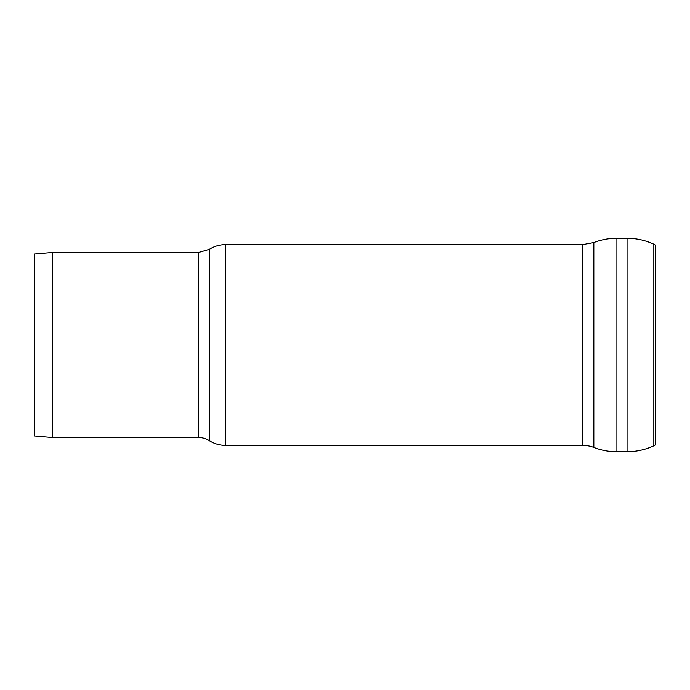 <?xml version="1.0" encoding="UTF-8"?>
<svg xmlns="http://www.w3.org/2000/svg" width="690" height="690" viewBox="0 0 690 690"><rect width="100%" height="100%" fill="white"/><g stroke="black" fill="none" stroke-linecap="round" stroke-linejoin="round"><path stroke-width="1.03" d="M653.827 244.226L655.5 245.01L655.5 444.99L653.827 445.775A63.368 63.368 0 0 1 627.046 451.709L627.046 238.291C636.404 238.317 645.331 240.293 653.827 244.226L653.827 445.775M593.823 447.43L593.823 242.57L582.834 244.622L582.834 445.378A30.42 30.42 0 0 1 593.823 447.43A63.368 63.368 0 0 0 616.894 451.709L627.046 451.709M52.242 437.52L52.242 252.48L34.5 254.032L34.5 435.968L52.242 437.52L198.479 437.52A20.277 20.277 0 0 1 209.32 440.66A30.42 30.42 0 0 0 225.587 445.378L582.834 445.378M593.823 242.57C601.249 239.706 608.934 238.283 616.894 238.291L616.894 451.709M52.242 252.48L198.479 252.48L198.479 437.52M198.479 252.48L209.32 249.34L209.32 440.66M209.32 249.34C214.297 246.227 219.722 244.657 225.587 244.622L225.587 445.378M616.894 238.291L627.046 238.291M225.587 244.622L582.834 244.622"/></g></svg>
